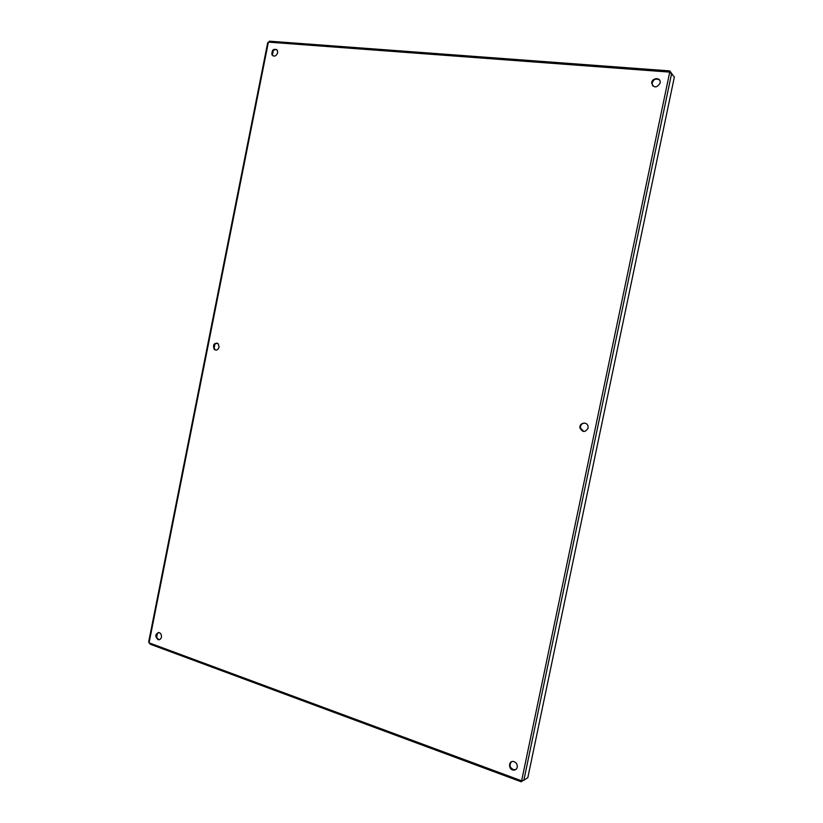 <?xml version="1.0" encoding="UTF-8"?>
<svg xmlns="http://www.w3.org/2000/svg" width="823" height="823" viewBox="0 0 823 823"><rect width="100%" height="100%" fill="white"/><g stroke="black" fill="none" stroke-linecap="round" stroke-linejoin="round"><path stroke-width="1.23" d="M588.054 428.166C585.246 432.579 582.55 432.517 579.978 427.97C578.939 422.569 587.56 421.181 588.106 426.684L588.054 428.166M584.721 423.084C581.789 423.331 580.349 424.977 580.421 428.022L583.867 431.53M219.103 347.172C218.023 350.073 216.367 350.793 214.165 349.333C212.673 344.518 214.031 342.656 218.239 343.747L219.103 347.172M217.107 343.037C213.949 344.086 213.198 346.226 214.854 349.436L215.986 350.135M660.108 83.102C656.713 88.112 653.904 88.154 651.682 83.226C651.6 77.804 660.591 76.878 660.2 82.362L660.108 83.102M659.501 80.006C655.808 78.082 653.318 79.296 652.042 83.637L652.773 85.993M277.67 52.795C276.065 56.376 274.141 57.024 271.888 54.74C271.888 49.565 273.72 48.115 277.402 50.398L277.67 52.795M276.703 49.483C273.318 49.483 271.929 51.355 272.547 55.11L273.257 56.005M161.421 637.167C160.866 639.152 159.734 639.996 158.047 639.687C154.745 636.2 155.125 633.833 159.189 632.599C160.917 633.391 161.668 634.914 161.421 637.167M158.407 632.486C155.742 634.924 155.866 637.269 158.788 639.533L159.549 639.636M517.255 767.211C516.7 769.186 515.455 770.153 513.49 770.102C508.244 769.783 508.295 760.452 513.542 761.522C516.258 762.365 517.492 764.258 517.255 767.211M511.422 761.82C508.974 765.359 509.828 768.013 513.994 769.783L515.887 769.433M269.368 41.181L669.727 70.901L669.737 72.115L674.376 76.92L527.831 777.622L523.85 780.255L521.617 780.811L521.154 781.778L150.146 644.183L148.675 641.93L267.681 42.755L269.954 41.222M672.463 74.554L669.727 70.912M156.668 637.249L157.491 633.082M214.124 348.242L214.957 344.014M272.444 54.884L273.287 50.594M521.175 781.747L522.646 780.77M671.609 73.494L523.85 780.255M521.617 780.811L669.737 72.115L268.391 42.127L149.076 642.825L521.617 780.811M214.854 349.436L214.165 349.333M272.547 55.11L271.888 54.74M158.788 639.533L158.047 639.687"/></g></svg>

